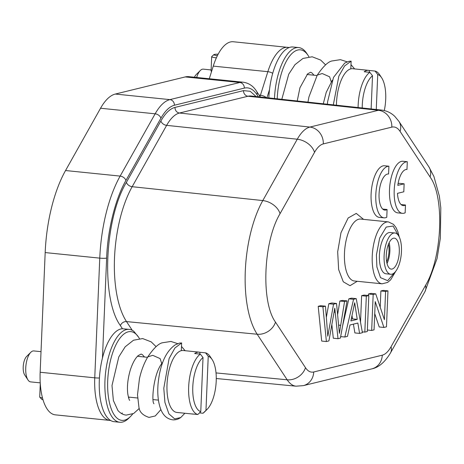 <?xml version="1.0" encoding="UTF-8"?>
<svg xmlns="http://www.w3.org/2000/svg" width="464" height="464" viewBox="0 0 464 464"><rect width="100%" height="100%" fill="white"/><g stroke="black" fill="none" stroke-linecap="round" stroke-linejoin="round"><path stroke-width="0.7" d="M338.007 338.691L340.408 338.105L347.066 300.881L344.566 301.496L339.387 333.372L336.533 303.462L333.535 304.198L327.816 336.209L325.461 306.176L322.909 306.797L318.205 306.315L321.68 341.057L326.389 341.533L328.924 340.912L334.788 308.189L338.007 338.691L333.303 338.21L331.864 324.672M322.909 306.797L326.389 341.533M347.066 300.881L342.357 300.405L339.863 301.014L337.705 314.14M344.566 301.496L339.863 301.014M336.533 303.462L331.824 302.98L328.825 303.717L326.36 317.214M333.535 304.198L328.825 303.717M325.461 306.176L320.752 305.695L318.205 306.315M357.245 319.365L350.877 320.926L354.682 302.76L357.245 319.365L352.536 318.884L351.265 319.197M353.556 299.292L344.839 337.015L347.478 336.371L350.001 324.974L357.848 323.048L359.588 333.407L362.419 332.711L356.242 298.636L353.556 299.292L348.853 298.81L342.589 325.908M344.839 337.015L340.675 336.591M353.406 324.139L354.879 332.926L359.588 333.407M356.242 298.636L351.532 298.155L348.853 298.81M352.037 315.804L352.536 318.884M366.328 296.165L364.826 332.125L367.314 331.511L368.822 295.556L366.328 296.165L361.624 295.684L360.511 322.213M364.826 332.125L362.262 331.864M368.822 295.556L364.112 295.075L361.624 295.684M373.172 294.489L371.67 330.449L374.048 329.863L375.237 301.606L383.919 327.445L386.466 326.824L387.974 290.864L385.59 291.45L384.407 319.679L375.724 293.863L373.172 294.489L368.468 294.008L368.404 295.51M371.67 330.449L367.378 330.008M374.732 313.635L379.21 326.969L383.919 327.445M387.974 290.864L383.27 290.383L380.886 290.969L380.207 307.185M385.59 291.45L380.886 290.969M375.724 293.863L371.02 293.381L368.468 294.008M387.092 209.513A18.154 7.441 -84.2 0 1 384.807 210.105A18.154 7.441 -84.2 0 1 379.25 191.29A18.154 7.441 -84.2 0 1 388.49 173.988A18.154 7.441 -84.2 0 1 388.583 174L388.907 166.222A25.932 10.631 95.8 0 0 376.031 191.423A25.932 10.631 95.8 0 0 384.018 217.848A25.932 10.631 95.8 0 0 386.767 217.285L387.092 209.513L382.696 209.067M388.907 166.222L384.198 165.747A25.932 10.631 95.8 0 0 371.322 190.942A25.932 10.631 95.8 0 0 379.314 217.367L384.018 217.848M404.138 183.814L397.805 185.362A18.154 7.441 -84.2 0 1 406.882 169.482A18.154 7.441 -84.2 0 1 406.974 169.493L407.299 161.721A25.932 10.631 95.8 0 0 394.423 186.917A25.932 10.631 95.8 0 0 402.41 213.341A25.932 10.631 95.8 0 0 405.159 212.785L405.484 205.013A18.154 7.441 -84.2 0 1 403.199 205.604A18.154 7.441 -84.2 0 1 397.474 193.349L403.802 191.794L404.138 183.814L399.434 183.332L398.071 183.669M407.299 161.721L402.59 161.24A25.932 10.631 95.8 0 0 389.714 186.441A25.932 10.631 95.8 0 0 397.706 212.86L402.41 213.341M405.484 205.013L401.082 204.56M274.473 98.53A46.678 19.134 -84.2 0 1 298.717 47.583L293.068 47.009A46.678 19.134 95.8 0 0 269.509 89.604A46.678 19.134 95.8 0 0 268.83 97.921M308.914 56.776A44.602 18.282 95.8 0 0 308.079 55.407A44.602 18.282 95.8 0 0 288.898 57.136A44.602 18.282 95.8 0 0 277.217 98.786A44.602 18.282 95.8 0 0 277.211 98.826M357.251 281.288L350.013 285.696L343.29 281.799L338.645 269.596L337.676 251.824L340.976 232.725L348.151 218.005L356.259 213.411L363.567 219.368M130.506 416.481L128.818 418.168A46.678 19.134 -84.2 0 1 119.758 422.252A46.678 19.134 -84.2 0 1 104.968 380.59A46.678 19.134 -84.2 0 1 129.224 329.376A46.678 19.134 -84.2 0 1 133.829 331.331L138.585 337.195A44.602 18.282 95.8 0 0 119.405 338.929A44.602 18.282 95.8 0 0 107.723 380.573A44.602 18.282 95.8 0 0 130.506 416.481A44.602 18.282 95.8 0 0 132.675 413.981M394.823 272.339L387.649 280.656L380.492 277.64L376.884 266.899L376.426 254.904L379.639 238.119L386.205 227.064L393.095 226.049L398.559 235.718M390.682 274.265L385.978 273.789A20.747 8.503 -84.2 0 1 379.407 255.275A20.747 8.503 -84.2 0 1 390.183 232.51L394.893 232.986A20.747 8.503 -84.2 0 1 401.464 251.505A20.747 8.503 -84.2 0 1 390.682 274.265A20.747 8.503 -84.2 0 1 384.111 255.751A20.747 8.503 -84.2 0 1 394.893 232.986M129.224 329.376L122.473 328.761A46.678 19.134 95.8 0 0 102.457 357.993A46.678 19.134 95.8 0 0 99.325 380.016A46.678 19.134 95.8 0 0 114.109 421.677L119.758 422.252M122.322 412.972L121.922 413.302M399.295 252.033A15.561 6.38 -84.2 0 1 391.21 269.108A15.561 6.38 -84.2 0 1 386.28 255.223A15.561 6.38 -84.2 0 1 394.365 238.148A15.561 6.38 -84.2 0 1 399.295 252.033M40.159 372.261A47.717 19.558 95.8 0 0 55.274 414.845L109.869 420.407A47.717 19.558 95.8 0 1 94.755 377.824L40.159 372.261L45.176 252.573L99.772 258.135A5.185 0.684 2.4 0 0 106.645 258.083C107.544 230.283 115.478 198.343 125.918 180.479L160.915 118.192C165.12 110.809 169.609 106.494 174.389 105.235L244.319 88.108C249.093 87.029 253.309 89.216 256.975 94.668L258.378 96.796M289.252 47.531L233.305 41.748A47.717 19.558 95.8 0 0 213.254 66.114L209.281 78.752M260.333 97.011L256.598 91.333C253.466 86.211 249.069 83.178 243.403 82.232L188.807 76.664A59.647 24.447 95.8 0 0 185.235 76.925L115.304 94.053A59.647 24.447 95.8 0 0 100.549 108.24L65.546 170.532A95.949 39.33 95.8 0 0 45.176 252.573M387.022 263.529A15.561 6.38 95.8 0 0 389.882 251.076A15.561 6.38 95.8 0 0 389.139 242.765M388.438 244.36A13.485 5.527 -84.2 0 1 389.012 251.285A13.485 5.527 -84.2 0 1 386.657 261.829M216.375 57.832A7.778 1.027 -177.6 0 1 216.183 57.814A7.778 1.027 -177.6 0 1 211.665 56.695A7.778 1.027 -177.6 0 1 211.741 56.562L213.881 54.63A5.707 0.748 -177.6 0 1 218.167 54.178M217.442 55.576A5.707 0.748 -177.6 0 1 217.14 55.547A5.707 0.748 -177.6 0 1 213.881 54.63M369.315 72.274L369.39 70.482A31.117 12.754 95.8 0 0 368.677 70.354A31.117 12.754 95.8 0 0 364.182 71.752L369.831 72.332L372.522 75.771L371.136 108.947M211.108 69.936L203.313 69.142A15.561 6.38 95.8 0 0 200.297 70.499L196.069 74.727A10.37 4.251 95.8 0 0 194.439 77.239M369.39 70.482L375.04 71.056L377.731 74.495A28.008 11.478 -84.2 0 1 381.663 77.813A28.008 11.478 -84.2 0 1 385.706 99.313A28.008 11.478 -84.2 0 1 384.285 110.542M376.263 109.498L377.731 74.495M200.297 70.499A15.561 6.38 95.8 0 0 196.661 77.465M362.222 107.984A28.008 11.478 -84.2 0 1 372.522 75.771M211.468 71.804L211.114 70.934M358.092 107.544A31.117 12.754 -84.2 0 1 358.156 105.079A31.117 12.754 -84.2 0 1 369.831 72.332M375.04 71.056A31.117 12.754 -84.2 0 1 379.691 74.814L381.663 77.813M336.446 105.206A31.117 12.754 -84.2 0 1 336.504 102.869A31.117 12.754 -84.2 0 1 350.813 68.863A31.117 12.754 -84.2 0 1 352.675 68.724L368.677 70.354M333.314 104.87L338.865 76.102L344.578 65.992L351.132 61.161L348.986 61.3L344.717 63.058L333.5 77.407L327.578 101.871L327.41 104.238M350.813 68.863L351.132 61.161M184.875 413.25L180.74 417.548L174.696 418.899L168.925 413.882L164.929 402.439L163.792 388.246L169.105 358.544L174.922 347.988L181.639 342.948L179.493 343.093L175.224 344.851C165.793 351.41 160.08 364.35 158.085 383.658C157.238 393.843 158.143 402.416 160.793 409.376C163.218 415.506 167.127 418.98 172.527 419.81C175.27 420.117 178.008 419.363 180.745 417.554M197.809 414.514L200.761 411.649A28.008 11.478 -84.2 0 1 192.786 386.837A28.008 11.478 -84.2 0 1 203.029 357.558L200.338 354.119A31.117 12.754 -84.2 0 0 188.662 386.866A31.117 12.754 -84.2 0 0 197.809 414.514L192.16 413.94A31.117 12.754 95.8 0 0 192.873 414.062L176.871 412.432A31.117 12.754 -84.2 0 1 167.011 384.662A31.117 12.754 -84.2 0 1 181.32 350.651L181.639 342.948M129.27 397.155L128.609 397.915M111.998 385.567L113.378 400.531L117.943 410.547C120.611 413.389 123.389 414.903 126.272 415.094L133.655 413.488L139.275 408.442M139.42 338.563A44.602 18.282 95.8 0 0 138.585 337.195M40.275 383.641L39.718 397.045A7.778 1.027 2.4 0 0 39.782 397.184L41.748 399.284A5.707 0.748 2.4 0 0 42.984 399.719M200.338 354.119L194.689 353.545A31.117 12.754 95.8 0 1 199.184 352.147L183.181 350.511A31.117 12.754 -84.2 0 0 181.32 350.651M199.822 354.067L199.897 352.269A31.117 12.754 95.8 0 0 199.184 352.147M199.897 352.269L205.546 352.843A31.117 12.754 -84.2 0 1 210.198 356.607L212.17 359.6A28.008 11.478 -84.2 0 1 216.212 381.101A28.008 11.478 -84.2 0 1 207.095 409.381A28.008 11.478 -84.2 0 1 205.97 410.379L203.012 413.244L199.497 412.885M207.095 409.381L204.56 411.916A31.117 12.754 -84.2 0 1 203.012 413.244M41.023 351.666L33.82 350.929A15.561 6.38 95.8 0 0 30.804 352.292A15.561 6.38 95.8 0 0 25.74 368.004A15.561 6.38 95.8 0 0 27.985 379.946A15.561 6.38 95.8 0 0 30.665 381.889L40.229 382.864M205.97 410.379L208.237 356.282A28.008 11.478 -84.2 0 1 212.17 359.6M203.029 357.558L200.761 411.649M30.804 352.292L26.576 356.514A10.37 4.251 95.8 0 0 23.2 366.989A10.37 4.251 95.8 0 0 24.696 374.953L27.985 379.946M205.546 352.843L208.237 356.282M192.873 414.062A31.117 12.754 95.8 0 0 193.592 414.085M39.782 397.184A7.778 1.027 2.4 0 0 42.485 397.95M298.717 47.583A46.678 19.134 -84.2 0 1 306.768 53.412L308.079 55.407M335.199 312.266L334.126 312.156M340.651 325.322L338.877 325.142M391.825 127.13L323.298 143.91C320.177 144.727 317.248 147.54 314.511 152.36L280.036 213.713C263.332 241.46 260.791 302.076 275.494 322.132L305.486 367.697C307.876 371.258 310.625 372.685 313.739 371.971L382.266 355.186C385.387 354.374 388.316 351.555 391.053 346.736L425.529 285.389C442.233 257.642 444.773 197.026 430.07 176.97L400.084 131.405C397.694 127.844 394.939 126.417 391.825 127.13A15.561 14.042 -103.8 0 0 378.427 110.287L309.9 127.072A51.086 20.938 95.8 0 0 297.262 139.223A15.561 10.33 29.3 0 1 314.511 152.36M360.644 219.072A31.117 12.754 95.8 0 0 344.537 251.981A31.117 12.754 95.8 0 0 344.474 253.216A31.117 12.754 95.8 0 0 354.334 280.987L382.104 283.817A31.117 12.754 -84.2 0 1 372.244 256.047A31.117 12.754 -84.2 0 1 372.308 254.811A31.117 12.754 -84.2 0 1 388.414 221.902L360.644 219.072M323.298 143.91A15.561 14.042 -103.8 0 0 309.9 127.072L179.464 113.025A51.84 21.251 95.8 0 0 166.64 125.355L297.262 139.223L262.792 200.57A82.377 33.768 95.8 0 0 245.299 270.999A82.377 33.768 95.8 0 0 257.189 334.237L287.175 379.801A51.086 20.938 95.8 0 0 296.038 386.181L216.27 378.514M400.084 131.405A15.561 12.679 -33.4 0 0 398.959 121.411L394.783 116.371C391.106 112.827 386.692 110.728 381.536 110.067A51.086 20.938 95.8 0 0 378.427 110.287L247.991 96.239L179.464 113.025A5.185 4.681 -103.8 0 1 174.998 107.41L243.525 90.625A5.185 4.681 -103.8 0 0 247.991 96.239A51.84 21.251 95.8 0 1 251.146 96.019L381.536 110.067M430.07 176.97A15.561 12.679 -33.4 0 0 428.951 166.97L398.959 121.411M425.529 285.389A15.561 10.33 29.3 0 1 424.972 291.572L437.047 258.576L440.371 238.096L440.8 207.762L439.362 196.133L433.904 176.442L428.951 166.97M391.053 346.736A15.561 10.33 29.3 0 1 390.502 352.918L424.972 291.572M382.266 355.186A15.561 14.042 76.2 0 1 371.85 368.863C378.676 367.505 384.894 362.193 390.502 352.918M313.739 371.971A15.561 14.042 76.2 0 1 303.323 385.642L371.85 368.863M305.486 367.697A15.561 12.679 146.6 0 1 287.175 379.801L216.021 372.917M275.494 322.132A15.561 12.679 146.6 0 1 257.189 334.237L126.515 321.593L132.246 330.304M280.036 213.713A15.561 10.33 -150.7 0 0 262.792 200.57L132.17 186.702A83.131 34.075 95.8 0 0 114.521 257.781A83.131 34.075 95.8 0 0 126.515 321.593A5.185 4.228 146.6 0 0 120.414 325.629C100.978 299.118 104.342 218.996 126.417 182.323A5.185 3.445 -150.7 0 0 132.17 186.702L166.64 125.355A5.185 3.445 29.3 0 1 160.892 120.976C165.288 113.239 169.992 108.715 174.998 107.41M243.525 90.625L250.2 91.292L256.128 96.553M126.417 182.323L160.892 120.976M122.473 328.761L120.414 325.629M266.957 97.724L269.509 89.604M102.457 357.993L106.645 258.083M99.424 377.998A5.185 0.684 -177.6 0 1 94.755 377.824L99.772 258.135A95.949 39.33 95.8 0 1 120.141 176.1A5.185 3.445 29.3 0 1 125.918 180.479M287.9 47.316A47.717 19.558 95.8 0 0 267.85 71.682A5.185 2.129 17.5 0 1 272.716 73.329M213.254 66.114L267.85 71.682L260.432 95.248A5.185 2.129 17.5 0 1 266.284 97.649M259.086 95.114L260.432 95.248A3.631 1.491 -84.2 0 1 259.927 96.384M256.598 91.333A5.185 4.228 146.6 0 1 256.975 94.668M243.403 82.232A59.647 24.447 95.8 0 0 239.83 82.493A5.185 4.681 76.2 0 1 244.319 88.108M185.235 76.925L239.83 82.493L169.894 99.621A5.185 4.681 76.2 0 1 174.389 105.235M115.304 94.053L169.894 99.621A59.647 24.447 95.8 0 0 155.144 113.808A5.185 3.445 29.3 0 1 160.915 118.192M100.549 108.24L155.144 113.808L120.141 176.1L65.546 170.532M307.957 102.138L308.943 96.924L317.26 75.116L322.219 73.532L329.591 76.792L331.25 81.826M160.886 409.602L155.283 415.959L149.014 417.409C142.906 415.39 139.56 412.09 138.974 407.508L137.501 394.789L139.449 378.711C141.207 370.707 143.979 363.434 147.767 356.909L152.726 355.32L160.092 358.585L161.75 363.614L162.829 362.065M303.323 385.642L296.038 386.181M395.751 271.249L390.659 279.838L387.62 282.431L382.104 283.817M110.583 420.459L109.869 420.407M317.022 75.516L306.982 74.495M317.26 75.116C323.066 66.572 327.932 61.869 331.853 60.987L340.431 59.659L347.205 61.851M323.275 103.791L326.233 92.307L332.323 80.272M354.612 68.921L350.987 64.653M281.81 99.319L288.741 74.176L294.971 64.67L303.004 58.429L312.185 56.782L320.694 60.082L325.606 64.879M313.995 75.209L311.895 72.877L310.613 72.256L307.638 73.851L299.93 87.783L297.227 100.984M147.767 356.903C153.572 348.365 158.439 343.656 162.359 342.78L170.938 341.446L177.712 343.644M185.119 350.714L181.494 346.44M153.978 403.738L153.996 403.767C151.345 402.259 153.282 374.303 161.774 363.59M112.004 385.497L118.796 356.897L125.176 346.805L133.516 340.216L142.692 338.569L151.2 341.869L156.113 346.666M144.501 356.996L142.402 354.67L141.12 354.049L138.144 355.639C135.279 358.254 132.71 362.894 130.436 369.576C127.733 378.699 126.863 386.901 127.826 394.18C128.638 398.211 129.259 400.27 129.694 400.374M147.529 357.309L137.489 356.282M158.427 400.125L153.068 399.579M137.535 397.996L128.377 397.062M211.068 70.934L211.665 56.695M399.249 236.965L397.926 231.843L395.989 227.528L393.542 224.379L388.414 221.902"/></g></svg>
